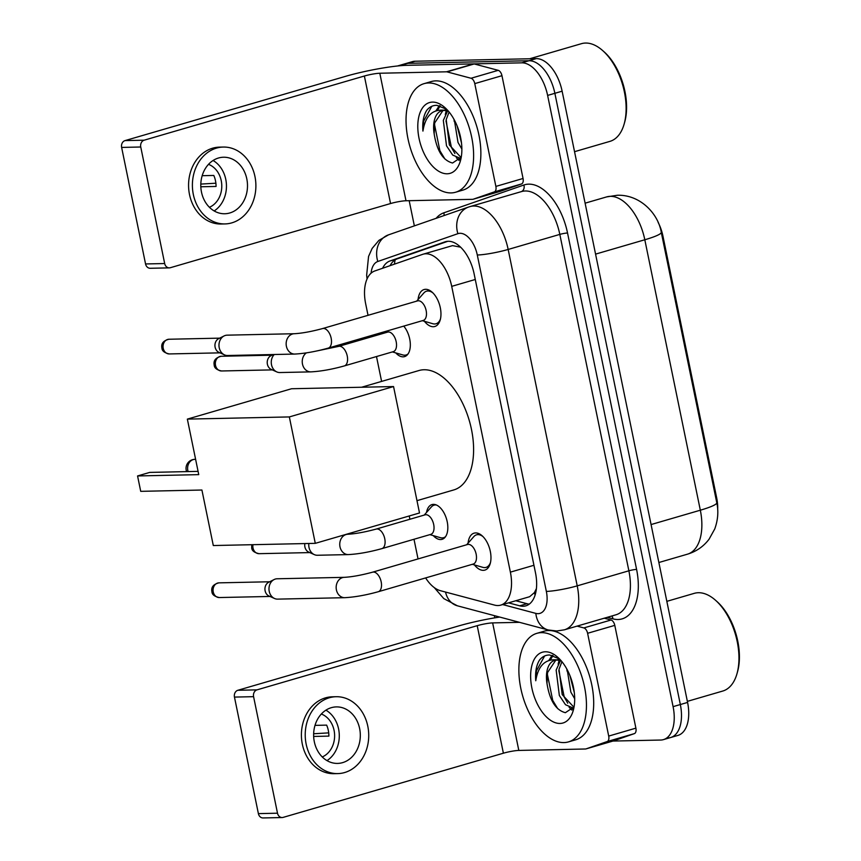 <?xml version="1.0" encoding="UTF-8"?>
<svg xmlns="http://www.w3.org/2000/svg" width="861" height="861" viewBox="0 0 861 861"><rect width="100%" height="100%" fill="white"/><g stroke="black" fill="none" stroke-linecap="round" stroke-linejoin="round"><path stroke-width="1.29" d="M403.734 326.115A18.092 9.955 73.8 0 1 410.32 344.185A18.092 9.955 73.8 0 1 404.573 356.615A18.092 9.955 73.8 0 1 403.12 356.841A18.092 9.955 73.8 0 1 395.759 352.902M426.518 512.456A18.092 9.955 73.8 0 1 431.953 504.589A18.092 9.955 73.8 0 1 433.406 504.363A18.092 9.955 73.8 0 1 446.924 520.453A18.092 9.955 73.8 0 1 442.08 539.33A18.092 9.955 73.8 0 1 440.628 539.546A18.092 9.955 73.8 0 1 433.266 535.607M418.069 299.531A19.243 10.59 73.8 0 1 424.086 289.544A19.243 10.59 73.8 0 1 425.625 289.307A19.243 10.59 73.8 0 1 440.003 306.419A19.243 10.59 73.8 0 1 434.848 326.491A19.243 10.59 73.8 0 1 433.309 326.728A19.243 10.59 73.8 0 1 424.419 321.293M468.083 543.14A19.243 10.59 73.8 0 1 474.088 533.153A19.243 10.59 73.8 0 1 475.627 532.916A19.243 10.59 73.8 0 1 490.006 550.028A19.243 10.59 73.8 0 1 484.861 570.111A19.243 10.59 73.8 0 1 483.312 570.337A19.243 10.59 73.8 0 1 474.422 564.913M425.635 577.925A33.923 18.673 -106.2 0 0 440.434 590.7L494.601 605.111A33.923 18.673 -106.2 0 0 498.024 605.541A33.923 18.673 -106.2 0 0 500.747 605.122A33.923 18.673 -106.2 0 0 510.379 572.145L451.713 286.358A33.923 18.673 -106.2 0 0 423.106 254.199A33.923 18.673 -106.2 0 0 422.611 254.361L374.804 270.967A33.923 18.673 -106.2 0 0 365.667 303.782L368.034 315.32M500.747 605.122L529.644 596.705L534.423 592.594L536.425 588.547M717.687 509.529A30.533 16.8 -106.2 0 0 716.675 497.852L662.97 236.215A30.533 16.8 -106.2 0 0 658.105 222.342M460.603 247.182L452.552 245.622L423.106 254.199M414.001 539.266L417.962 558.563A33.923 18.673 -106.2 0 0 418.037 558.929M372.135 335.327L372.393 336.554M376.494 356.551L381.606 381.412M409.223 515.976L409.901 519.258M397.534 65.974A33.923 18.673 73.8 0 1 397.911 65.867L405.154 63.746A33.923 18.673 73.8 0 1 407.877 63.337L528.977 60.733A33.923 18.673 73.8 0 1 554.871 93.3L680.341 704.535A33.923 18.673 73.8 0 1 670.708 737.511L677.962 735.402A33.923 18.673 73.8 0 0 687.584 702.425L562.125 91.191A33.923 18.673 73.8 0 0 536.231 58.623L415.131 61.228A33.923 18.673 73.8 0 0 412.408 61.637L405.154 63.746A33.923 18.673 73.8 0 1 407.877 63.337L528.977 60.733A33.923 18.673 73.8 0 1 554.871 93.3L680.341 704.535A33.923 18.673 73.8 0 1 670.708 737.511A33.923 18.673 73.8 0 1 667.985 737.931M508.55 602.851L519.721 605.821A33.923 18.673 -106.2 0 0 523.144 606.252A33.923 18.673 -106.2 0 0 525.867 605.843A33.923 18.673 -106.2 0 0 535.499 572.866L474.12 273.852A33.923 18.673 -106.2 0 0 445.514 241.704A33.923 18.673 -106.2 0 0 445.008 241.855L390.033 260.948A33.923 18.673 -106.2 0 0 382.596 268.255M397.911 65.867A33.923 18.673 73.8 0 1 400.623 65.447L521.734 62.842A33.923 18.673 73.8 0 1 547.618 95.42L673.087 706.644A33.923 18.673 73.8 0 1 663.454 739.621A33.923 18.673 73.8 0 1 660.731 740.04L612.892 741.063M494.806 617.832L494.365 615.647M414.356 225.873L409.179 200.688M390.087 265.651A33.923 18.673 73.8 0 1 397.287 258.838L447.774 241.306M529.3 604.11A33.923 18.673 73.8 0 1 526.975 603.712L515.793 600.741M604.261 618.198L611.041 620.006A5.65 3.11 73.8 0 1 614.786 625.366L587.6 633.287L608.705 736.08L635.892 728.148A5.65 3.11 73.8 0 1 634.363 733.626L613.193 740.977A5.65 3.11 73.8 0 1 613.107 741.009A5.65 3.11 73.8 0 1 613.021 741.03M614.786 625.366L635.892 728.148M499.649 617.057A45.224 5.521 -11.6 0 0 458.084 626.098L237.862 690.274L256.987 689.865L477.209 625.678A11.311 1.378 168.4 0 1 492.643 622.901L519.474 622.331M282.16 817.541L263.036 817.95A5.65 4.671 -91.2 0 1 258.386 813.623L277.5 813.204A5.65 4.671 88.8 0 0 282.16 817.541A5.65 4.671 88.8 0 0 283.161 817.38L503.384 753.203A11.311 1.378 168.4 0 1 518.817 750.426L585.469 748.995A5.65 3.11 -106.2 0 0 585.921 748.93A5.65 3.11 -106.2 0 0 586.007 748.898L607.177 741.547A5.65 3.11 -106.2 0 0 608.705 736.08M256.987 689.865A5.65 4.671 88.8 0 0 253.586 696.678L234.461 697.087L258.386 813.623M234.461 697.087A5.65 4.671 -91.2 0 1 237.862 690.274M253.586 696.678L277.5 813.204M587.6 633.287A5.65 3.11 -106.2 0 0 583.855 627.927L577.074 626.119M314.319 741.762A28.262 23.344 88.8 0 0 337.587 763.416A28.262 23.344 88.8 0 0 359.629 728.557A28.262 23.344 88.8 0 0 336.371 706.903A28.262 23.344 88.8 0 0 314.319 741.762M326.997 760.618A28.262 23.344 88.8 0 0 338.599 729.009A28.262 23.344 88.8 0 0 325.921 710.153M313.662 736.446L328.88 736.112A22.612 18.673 -91.2 0 0 328.332 730.451A22.612 18.673 -91.2 0 0 326.631 725.123L315.008 725.371M322.262 756.948A22.612 18.673 88.8 0 0 334.068 730.332A22.612 18.673 88.8 0 0 321.336 714.017M336.145 696.721L332.324 696.807A38.444 31.749 88.8 0 0 302.34 744.216A38.444 31.749 88.8 0 0 333.971 773.673L337.803 773.598A38.444 31.749 88.8 0 0 367.787 726.178A38.444 31.749 88.8 0 0 336.145 696.721A38.444 31.749 88.8 0 0 306.161 744.141A38.444 31.749 88.8 0 0 337.803 773.598M328.719 732.872L313.652 733.755M666.844 601.344L694.3 593.337A50.885 28.004 73.8 0 1 698.379 592.723A50.885 28.004 73.8 0 1 715.566 600.3L717.062 601.635A48.625 26.766 73.8 0 1 737.522 671.817L736.973 673.743A50.885 28.004 73.8 0 1 722.777 691.039L687.369 701.36M715.566 600.3A50.885 28.004 73.8 0 1 736.973 673.743M541.375 632.652A56.535 31.125 73.8 0 1 583.618 682.902A56.535 31.125 73.8 0 1 568.475 741.891A56.535 31.125 73.8 0 1 563.944 742.58A56.535 31.125 73.8 0 1 521.701 692.319A56.535 31.125 73.8 0 1 536.844 633.341A56.535 31.125 73.8 0 1 541.375 632.652M536.844 633.341L544.087 631.221A56.535 31.125 73.8 0 1 548.629 630.532A56.535 31.125 73.8 0 1 590.861 680.793A56.535 31.125 73.8 0 1 575.729 739.782L568.475 741.891M561.932 661.678L559.026 669.223L562.211 694.633L573.878 707.172M560.436 660.667L556.152 670.062L559.338 695.473L565.516 704.728L573.361 708.129M569.917 675.551L574.298 692.492M567.205 669.729L570.843 692.115L574.696 698.723M559.865 659.322L556.497 659.881M555.765 660.193L547.521 672.581L546.993 683.526A25.55 14.067 73.8 0 1 554.57 660.441A25.55 14.067 73.8 0 1 556.626 660.129A25.55 14.067 73.8 0 1 557.788 660.183L561.34 660.968M546.993 683.526C549.695 700.477 555.819 710.196 565.386 712.693L574.029 706.881M560.016 723.455A36.862 20.287 73.8 0 1 531.883 688.057A36.862 20.287 73.8 0 1 545.304 651.777A36.862 20.287 73.8 0 1 557.756 657.266A36.862 20.287 73.8 0 1 573.254 710.476A36.862 20.287 73.8 0 1 560.016 723.455M559.478 658.923L549.684 655.006C545.777 654.93 542.452 656.534 539.686 659.827C536.371 664.95 535.058 671.924 535.757 680.76C538.103 666.059 544.927 659.074 556.217 659.827L557.788 660.183M559.08 660.344L558.111 664.186M569.11 707.333L571.887 710.099M552.149 655.329L548.877 660.365M571.058 678.565L573.781 688.994M558.8 670.525L564.224 697.023L567.722 703.211M571.672 708.129L572.694 709.12M553.031 655.555L550.308 659.967M547.284 673.883L552.719 700.38L557.713 708.657M544.626 655.974L536.478 670.773L535.757 680.76M361.62 387.235L419.027 370.51A62.186 34.236 73.8 0 1 424.021 369.746A62.186 34.236 73.8 0 1 470.483 425.033A62.186 34.236 73.8 0 1 453.833 489.92L416.982 500.661M198.751 474.637L137.566 475.95L140.72 491.34L201.915 490.027L213.302 545.54L315.287 543.345L289.339 416.928L187.354 419.113L198.751 474.637M198.084 471.365L149.706 472.409L137.566 475.95M187.354 419.113L291.578 388.741L393.552 386.557L419.511 512.973L315.287 543.345M289.339 416.928L393.552 386.557M472.345 564.31L482.806 567.334A16.962 9.331 -106.2 0 0 484.668 567.593A16.962 9.331 -106.2 0 0 486.034 567.388A16.962 9.331 -106.2 0 0 490.512 562.416M482.989 536.607A16.962 9.331 -106.2 0 0 477.898 534.616A16.962 9.331 -106.2 0 0 476.542 534.821A16.962 9.331 -106.2 0 0 473.851 536.586L466.651 544.765M473.259 564.041A10.181 5.596 -106.2 0 0 475.982 553.429A10.181 5.596 -106.2 0 0 468.373 544.378A10.181 5.596 -106.2 0 0 467.566 544.496L372.587 572.178A10.181 5.596 -106.2 0 1 373.405 572.059A10.181 5.596 -106.2 0 1 381.036 581.207A10.181 5.596 -106.2 0 1 378.28 591.722L473.259 564.041M344.346 577.333A10.181 8.406 -91.2 0 0 336.296 589.258A10.181 8.406 -91.2 0 0 336.403 589.882A10.181 8.406 -91.2 0 0 344.777 597.685L277.597 599.127A10.181 8.406 -91.2 0 1 274.508 598.481A10.181 8.406 -91.2 0 1 269.224 591.324A10.181 8.406 -91.2 0 1 274.099 579.55A10.181 8.406 -91.2 0 1 275.348 579.055A10.181 8.406 -91.2 0 1 277.167 578.775L344.346 577.333C351.977 576.902 361.394 575.191 372.587 572.178M274.508 598.481L268.933 595.973A7.351 6.07 -91.2 0 1 265.113 590.807A7.351 6.07 -91.2 0 1 268.643 582.294L274.099 579.55M422.342 320.69L432.803 323.725A16.962 9.331 -106.2 0 0 434.665 323.984A16.962 9.331 -106.2 0 0 436.021 323.768A16.962 9.331 -106.2 0 0 440.509 318.796M432.986 292.988A16.962 9.331 -106.2 0 0 427.895 290.996A16.962 9.331 -106.2 0 0 426.529 291.201A16.962 9.331 -106.2 0 0 423.838 292.977L416.649 301.156M423.246 320.432A10.181 5.596 -106.2 0 0 425.98 309.809A10.181 5.596 -106.2 0 0 418.371 300.769A10.181 5.596 -106.2 0 0 417.553 300.887L322.574 328.568A10.181 5.596 -106.2 0 1 323.392 328.439A10.181 5.596 -106.2 0 1 331.022 337.587A10.181 5.596 -106.2 0 1 328.278 348.102L423.246 320.432M294.333 333.724A10.181 8.406 -91.2 0 0 286.282 345.648A10.181 8.406 -91.2 0 0 286.401 346.273A10.181 8.406 -91.2 0 0 294.774 354.065L227.595 355.507A10.181 8.406 -91.2 0 1 224.506 354.872A10.181 8.406 -91.2 0 1 219.221 347.715A10.181 8.406 -91.2 0 1 224.097 335.93A10.181 8.406 -91.2 0 1 225.345 335.446A10.181 8.406 -91.2 0 1 227.153 335.166L294.333 333.724C301.963 333.293 311.381 331.582 322.574 328.568M224.506 354.872L218.92 352.353A7.351 6.07 -91.2 0 1 215.11 347.187A7.351 6.07 -91.2 0 1 218.629 338.685L224.097 335.93M429.887 534.638L440.358 537.662A16.962 9.331 -106.2 0 0 442.22 537.921A16.962 9.331 -106.2 0 0 443.576 537.716A16.962 9.331 -106.2 0 0 445.589 536.607M436.376 504.998A16.962 9.331 -106.2 0 0 435.451 504.933A16.962 9.331 -106.2 0 0 434.084 505.149A16.962 9.331 -106.2 0 0 431.393 506.914L424.193 515.093M430.801 534.369A10.181 5.596 -106.2 0 0 433.524 523.746A10.181 5.596 -106.2 0 0 425.926 514.706A10.181 5.596 -106.2 0 0 425.108 514.824L376.171 529.084A10.181 5.596 -106.2 0 1 376.989 528.966A10.181 5.596 -106.2 0 1 384.619 538.114A10.181 5.596 -106.2 0 1 381.864 548.629L430.801 534.369M346.423 534.272L347.93 534.24A10.181 8.406 -91.2 0 0 339.88 546.165A10.181 8.406 -91.2 0 0 339.987 546.789A10.181 8.406 -91.2 0 0 348.361 554.592L317.386 555.259A10.181 8.406 -91.2 0 1 314.297 554.613A10.181 8.406 -91.2 0 1 309.013 547.456A10.181 8.406 -91.2 0 1 308.851 543.485M314.297 554.613L308.722 552.105A7.351 6.07 -91.2 0 1 304.902 546.939A7.351 6.07 -91.2 0 1 304.869 543.571M392.39 351.923L402.851 354.958A16.962 9.331 -106.2 0 0 404.713 355.206A16.962 9.331 -106.2 0 0 406.069 355.001A16.962 9.331 -106.2 0 0 408.082 353.903M393.294 351.654A10.181 5.596 -106.2 0 0 396.028 341.042A10.181 5.596 -106.2 0 0 388.419 331.991A10.181 5.596 -106.2 0 0 387.601 332.12L338.664 346.38A10.181 5.596 -106.2 0 1 339.482 346.251A10.181 5.596 -106.2 0 1 347.112 355.41A10.181 5.596 -106.2 0 1 344.357 365.914L393.294 351.654M306.387 352.881A10.181 8.406 -91.2 0 0 302.372 363.46A10.181 8.406 -91.2 0 0 302.48 364.085A10.181 8.406 -91.2 0 0 310.853 371.877L279.879 372.544A10.181 8.406 -91.2 0 1 276.79 371.909A10.181 8.406 -91.2 0 1 271.506 364.752A10.181 8.406 -91.2 0 1 274.272 354.506M276.79 371.909L271.215 369.391A7.351 6.07 -91.2 0 1 267.394 364.225A7.351 6.07 -91.2 0 1 270.924 355.722L273.281 354.528M474.766 83.614A5.65 3.11 -106.2 0 0 471.032 78.254L447.031 71.872A5.65 3.11 -106.2 0 0 446.461 71.807L473.647 63.875A5.65 3.11 73.8 0 1 474.217 63.951L498.218 70.333A5.65 3.11 73.8 0 1 501.963 75.693L474.766 83.614L495.871 186.406L523.058 178.485A5.65 3.11 73.8 0 1 521.54 183.953L500.359 191.303A5.65 3.11 73.8 0 1 500.273 191.336A5.65 3.11 73.8 0 1 500.198 191.357M501.963 75.693L523.058 178.485M473.647 63.875L407.005 65.318A45.224 5.521 -11.6 0 0 345.261 76.425L125.039 140.601L144.153 140.192L364.375 76.016A11.311 1.378 168.4 0 1 379.809 73.239L446.461 71.807M169.326 267.868L150.201 268.277A5.65 4.671 -91.2 0 1 145.552 263.95L164.677 263.541A5.65 4.671 88.8 0 0 169.326 267.868A5.65 4.671 88.8 0 0 170.327 267.717L390.55 203.54A11.311 1.378 168.4 0 1 405.994 200.764L472.635 199.332A5.65 3.11 -106.2 0 0 473.087 199.257A5.65 3.11 -106.2 0 0 473.173 199.235L494.354 191.874A5.65 3.11 -106.2 0 0 495.871 186.406M144.153 140.192A5.65 4.671 88.8 0 0 140.752 147.005L121.627 147.425L145.552 263.95M121.627 147.425A5.65 4.671 -91.2 0 1 125.039 140.601M140.752 147.005L164.677 263.541M201.485 192.089A28.262 23.344 88.8 0 0 224.753 213.754A28.262 23.344 88.8 0 0 246.806 178.884A28.262 23.344 88.8 0 0 223.537 157.229A28.262 23.344 88.8 0 0 201.485 192.089M214.174 210.945A28.262 23.344 88.8 0 0 225.765 179.336A28.262 23.344 88.8 0 0 213.087 160.49M200.828 186.772L216.057 186.45A22.612 18.673 -91.2 0 0 215.498 180.778A22.612 18.673 -91.2 0 0 213.797 175.45L202.174 175.698M209.427 207.286A22.612 18.673 88.8 0 0 221.234 180.659A22.612 18.673 88.8 0 0 208.502 164.343M223.322 147.059L219.49 147.134A38.444 31.749 88.8 0 0 189.506 194.554A38.444 31.749 88.8 0 0 221.148 224.011L224.969 223.925A38.444 31.749 88.8 0 0 254.953 176.505A38.444 31.749 88.8 0 0 223.322 147.059A38.444 31.749 88.8 0 0 193.327 194.468A38.444 31.749 88.8 0 0 224.969 223.925M215.885 183.21L200.817 184.082M529.687 58.763L581.466 43.674A50.885 28.004 73.8 0 1 585.555 43.05A50.885 28.004 73.8 0 1 602.732 50.627L604.239 51.961A48.625 26.766 73.8 0 1 624.688 122.144L624.139 124.081A50.885 28.004 73.8 0 1 609.943 141.365L574.535 151.687M602.732 50.627A50.885 28.004 73.8 0 1 624.139 124.081M428.541 82.979A56.535 31.125 73.8 0 1 470.784 133.24A56.535 31.125 73.8 0 1 455.641 192.218A56.535 31.125 73.8 0 1 451.11 192.918A56.535 31.125 73.8 0 1 408.867 142.657A56.535 31.125 73.8 0 1 424.01 83.668A56.535 31.125 73.8 0 1 428.541 82.979M424.01 83.668L431.264 81.558A56.535 31.125 73.8 0 1 435.795 80.869A56.535 31.125 73.8 0 1 478.038 131.12A56.535 31.125 73.8 0 1 462.895 190.109L455.641 192.218M449.098 112.016L446.202 119.561L449.377 144.96L461.055 157.498M447.602 111.004L443.318 120.4L446.504 145.8L452.682 155.055L460.527 158.456M457.094 125.889L461.464 142.818M454.371 120.056L458.009 142.442L461.873 149.05M447.031 109.648L443.663 110.208M442.931 110.52L434.687 122.908L434.159 133.853A25.55 14.067 73.8 0 1 441.747 110.768A25.55 14.067 73.8 0 1 443.792 110.456A25.55 14.067 73.8 0 1 444.965 110.52L448.506 111.306M434.159 133.853C436.861 150.804 442.995 160.523 452.552 163.02L461.195 157.208M447.182 173.782A36.862 20.287 73.8 0 1 419.049 138.395A36.862 20.287 73.8 0 1 432.47 102.104A36.862 20.287 73.8 0 1 444.922 107.593A36.862 20.287 73.8 0 1 460.431 160.813A36.862 20.287 73.8 0 1 447.182 173.782M446.655 109.25L436.85 105.333C432.943 105.257 429.617 106.861 426.862 110.154C423.537 115.277 422.234 122.262 422.934 131.087C425.269 116.386 432.093 109.412 443.393 110.165L444.965 110.52M446.256 110.682L445.288 114.513M456.276 157.671L459.064 160.437M439.314 105.655L436.043 110.692M458.235 128.902L460.958 139.321M445.966 120.863L451.401 147.349L454.888 153.538M458.838 158.456L459.871 159.457M440.197 105.881L437.474 110.294M434.461 124.21L439.885 150.707L444.889 158.984M431.791 106.312L423.644 121.1L422.934 131.087M662.97 236.215L662.12 236.463M716.675 497.852L715.835 498.099M534.423 592.594A33.923 26.874 104.9 0 0 535.111 595.037M395.145 259.871A33.923 28.305 70.8 0 0 394.456 264.133M533.938 565.279L510.379 572.145M475.272 279.491L451.713 286.358M606.661 196.9L617.337 195.253C640.347 194.521 658.267 213.819 661.27 232.287A39.574 4.822 168.4 0 1 644.814 239.767A45.224 24.894 -106.2 0 0 610.288 196.34A45.224 24.894 -106.2 0 0 606.661 196.9L585.103 203.174M651.077 524.553L700.327 510.207A39.574 4.822 -11.6 0 0 716.782 502.727C718.655 511.23 717.977 519.958 714.759 528.934L709.055 539.234C703.502 546.52 696.312 551.503 687.487 554.172A45.224 24.894 -106.2 0 0 700.327 510.207L644.814 239.767L595.564 254.124M562.125 91.191L547.618 95.42M536.231 58.623L521.734 62.842M687.584 702.425L673.087 706.644M415.131 61.228L400.623 65.447M502.673 604.562L535.833 613.387A22.612 12.452 -106.2 0 0 538.114 613.667A22.612 12.452 -106.2 0 0 546.348 591.41L477.295 255.007A22.612 12.452 -106.2 0 0 460.032 233.299A22.612 12.452 -106.2 0 0 457.891 233.675L377.807 261.486A22.612 12.452 -106.2 0 0 371.08 273.174M477.295 255.007A22.612 2.755 168.4 0 0 508.162 249.453L577.214 585.857A45.224 24.894 73.8 0 1 564.375 629.822L616.035 614.765A45.224 24.894 -106.2 0 0 628.874 570.8L559.822 234.396A45.224 24.894 -106.2 0 0 525.307 190.981A45.224 24.894 -106.2 0 0 521.68 191.529L470.02 206.586A45.224 24.894 73.8 0 1 473.647 206.027A45.224 24.894 73.8 0 1 508.162 249.453L559.822 234.396A5.65 0.689 -11.6 0 1 567.539 233.008L636.591 569.412A5.65 0.689 -11.6 0 0 628.874 570.8L577.214 585.857A22.612 2.755 168.4 0 1 546.348 591.41M377.807 261.486A22.612 18.867 70.8 0 1 388.515 234.849L468.599 207.038A22.612 18.867 70.8 0 1 469.353 206.791A45.224 24.894 73.8 0 1 470.02 206.586L468.599 207.038A22.612 18.867 70.8 0 0 457.891 233.675M636.591 569.412A50.885 28.004 73.8 0 1 618.069 619.5A50.885 28.004 73.8 0 1 612.935 618.855L607.231 617.337M436.129 218.307A50.885 28.004 73.8 0 1 443.802 212.828L523.875 185.018A50.885 28.004 73.8 0 1 567.539 233.008M443.802 212.828A5.65 4.714 -109.2 0 1 444.05 215.562M523.875 185.018A5.65 4.714 -109.2 0 1 521.368 191.616M611.805 616.002A5.65 4.477 -75.1 0 1 612.935 618.855M445.546 592.056A22.612 17.909 104.9 0 0 457.406 605.81L548.145 629.951A22.612 17.909 104.9 0 1 535.833 613.387M526.975 603.712L519.721 605.821M397.287 258.838L390.033 260.948M446.009 241.564L445.008 241.855M477.209 625.678L503.384 753.203M492.643 622.901L518.817 750.426M583.855 627.927L611.041 620.006M586.007 748.898L613.193 740.977M634.363 733.626L607.177 741.547M567.076 671.171A45.224 24.894 73.8 0 1 566.807 668.997M195.608 459.311L194.887 459.333A9.04 7.469 88.8 0 0 193.273 459.58A9.04 7.469 88.8 0 0 187.827 470.483A9.04 7.469 88.8 0 0 188.118 471.58M218.963 582.854C213.356 584.253 211.01 587.191 211.924 591.679C212.032 594.542 214.486 596.501 219.286 597.545A7.351 6.07 -91.2 0 1 213.237 591.916A7.351 6.07 -91.2 0 1 218.963 582.854L269.697 581.767M211.924 591.679A7.351 0.893 -11.6 0 0 213.237 591.916M168.96 339.245C163.342 340.633 160.996 343.571 161.922 348.07C162.029 350.933 164.483 352.892 169.273 353.936A7.351 6.07 -91.2 0 1 163.224 348.307A7.351 6.07 -91.2 0 1 168.96 339.245L219.695 338.147M161.922 348.07A7.351 0.893 -11.6 0 0 163.224 348.307M251.746 544.712L251.713 547.811C251.821 550.674 254.275 552.633 259.075 553.677A7.351 6.07 -91.2 0 1 253.026 548.048A7.351 6.07 -91.2 0 1 252.983 544.69M251.713 547.811A7.351 0.893 -11.6 0 0 253.026 548.048M221.245 356.271C215.637 357.67 213.291 360.608 214.206 365.096C214.314 367.97 216.768 369.929 221.568 370.973A7.351 6.07 -91.2 0 1 215.519 365.344A7.351 6.07 -91.2 0 1 221.245 356.271L271.979 355.184M214.206 365.096A7.351 0.893 -11.6 0 0 215.519 365.344M364.375 76.016L390.55 203.54M379.809 73.239L405.994 200.764M474.217 63.951L447.031 71.872M471.032 78.254L498.218 70.333M473.173 199.235L500.359 191.303M521.54 183.953L494.354 191.874M454.242 121.509A45.224 24.894 73.8 0 1 453.973 119.324M661.27 232.287L716.782 502.727M687.487 554.172L658.869 562.513M548.145 629.951L556.723 630.995L564.375 629.822M663.454 739.621L670.708 737.511M388.515 234.849L378.937 240.348L372.146 248.409L368.562 256.427L366.646 275.262L367.055 278.932M434.288 587.611L443.781 598.599L457.406 605.81M613.107 741.009L585.921 748.93M194.887 459.333A9.04 9.04 0 0 0 186.633 471.613M486.034 567.388L489.026 566.516M476.542 534.821L479.534 533.949M344.777 597.685C354.743 597.136 365.914 595.155 378.28 591.722M219.286 597.545L270.01 596.458M436.021 323.768L439.013 322.897M426.529 291.201L429.531 290.329M294.774 354.065C304.74 353.527 315.901 351.546 328.278 348.102M169.273 353.936L220.007 352.849M443.576 537.716L445.094 537.275M348.361 554.592C358.327 554.053 369.498 552.062 381.864 548.629M434.084 505.149L435.601 504.707M347.93 534.24C355.561 533.82 364.978 532.098 376.171 529.084M259.075 553.677L309.799 552.59M406.069 355.001L407.587 354.56M310.853 371.877C320.819 371.339 331.991 369.358 344.357 365.914M386.697 332.389L388.236 330.635M316.913 350.933L338.664 346.38M221.568 370.973L272.291 369.886M500.273 191.336L473.087 199.257"/></g></svg>
